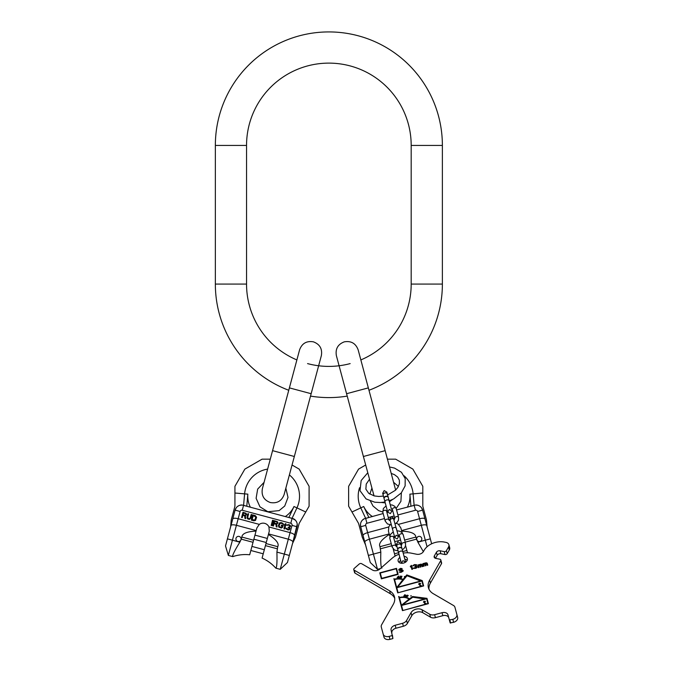 <?xml version="1.0" encoding="UTF-8"?>
<svg xmlns="http://www.w3.org/2000/svg" width="673" height="673" viewBox="0 0 673 673"><rect width="100%" height="100%" fill="white"/><g stroke="black" fill="none" stroke-linecap="round" stroke-linejoin="round"><path stroke-width="1.01" d="M296.877 359.929A82.316 82.316 0 0 1 246.545 284.082L246.545 145.435A82.316 82.316 0 0 1 328.861 63.119A82.316 82.316 0 0 1 411.186 145.435L411.186 284.082A82.316 82.316 0 0 1 360.846 359.929M288.751 390.273A113.51 113.51 0 0 1 215.352 284.082L215.352 145.435A113.51 113.51 0 0 1 328.861 31.925A113.51 113.51 0 0 1 442.38 145.435L442.38 284.082A113.51 113.51 0 0 1 368.981 390.273M350.17 363.597A82.316 82.316 0 0 1 307.561 363.597M347.218 396.103A113.51 113.51 0 0 1 310.514 396.103M360.492 524.2L360.694 526.74A6.932 6.932 0 0 1 364.236 518.765L383.173 513.533M396.557 509.949L415.578 505.011A6.932 6.932 0 0 1 422.627 510.142L421.525 507.846M365.59 545.021L362.267 537.205L358.566 523.409L348.631 506.197L348.631 486.318L358.566 469.106L365.683 465.001M365.161 543.414L360.694 526.74A6.932 6.932 0 0 1 364.236 518.765L368.871 517.537L363.723 506.508A24.262 24.262 0 0 0 372.455 516.578M364.236 518.765L362.301 520.229M361.754 520.902L361.081 522.055M387.438 459.171L395.657 459.171L412.869 469.106L422.804 486.318L422.804 506.197L426.497 519.993L427.094 526.816L422.627 510.142L424.991 518.959C424.503 518.084 422.686 518 419.548 518.723L398.416 524.385L400.839 527.91L401.697 531.115C410.799 531.535 415.527 533.521 415.88 537.062L417.883 542.186L423.359 551.658M410.951 506.264L414.122 505.28L413.121 493.864L409.882 494.142L410.951 506.264M392.796 510.958L391.947 511.186M387.783 512.296L386.933 512.523M419.944 506.281L418.791 505.625M417.975 505.314L415.578 505.011M417.883 542.186L430.316 538.846L431.645 543.776L424.991 518.959M427.532 528.431L427.094 526.816M363.05 535.557L364.816 542.127C364.8 541.126 366.331 540.15 369.41 539.199L365.717 525.394L360.694 526.74L363.05 535.557C363.041 534.547 364.573 533.571 367.651 532.629L388.784 526.967L388.447 531.233L389.162 533.908L369.41 539.199L373.406 554.098L368.383 555.444L370.276 562.519L377.486 569.333L380.405 568.55L377.486 569.333L373.406 554.098L380.825 552.112C380.531 562.14 380.876 567.49 381.86 568.163M389.743 536.053L389.305 534.438C381.465 539.586 378.361 543.675 379.993 546.686L380.825 552.112M393.209 549L395.11 556.091M407.493 552.769L405.6 545.677M369.738 560.508L370.276 562.519L377.486 569.333M368.383 555.444L364.816 542.127M388.784 526.967A6.41 6.41 0 0 1 390.332 524.822M396.002 523.308A6.41 6.41 0 0 1 398.416 524.385M427.061 546.762L421.306 525.293C424.444 524.578 426.261 524.654 426.749 525.537M397.903 514.971L415.485 510.26A1.733 1.733 0 0 1 417.605 511.488L421.306 525.293L401.554 530.585M389.162 533.908L389.305 534.438M416.713 539.628A2.599 2.599 0 0 1 418.547 536.44A2.599 2.599 0 0 1 421.735 538.282A2.599 2.599 0 0 1 419.893 541.462A2.599 2.599 0 0 1 416.713 539.628M402.126 532.738L401.697 531.115M400.595 540.074L394.74 541.647M405.794 546.417L405.323 546.543M393.873 549.605L393.411 549.732M367.761 472.774L361.165 480.53L360.005 490.701L366.095 498.929L374.726 502.201L380.169 502.529L385.015 502.016A2.17 1.531 165 0 1 386.714 499.972A2.17 1.531 165 0 1 389.204 500.889L388.296 497.515A2.17 1.531 165 0 0 385.806 496.598A2.17 1.531 165 0 0 384.115 498.643L387.715 512.086L389.246 509.436L391.896 510.967L390.365 513.617L387.715 512.086L387.253 510.361M388.245 497.372A2.17 1.531 165 0 0 388.22 497.221A2.17 1.531 165 0 0 385.73 496.304A2.17 1.531 165 0 0 384.031 498.34A2.17 1.531 165 0 0 384.081 498.491M396.195 508.595A1.952 1.38 -15 0 0 393.957 507.77A1.952 1.38 -15 0 0 392.435 509.604L394.807 518.479A1.952 1.38 -15 0 1 396.338 516.645A1.952 1.38 -15 0 1 398.576 517.47L396.195 508.595L394.757 506.306L392.367 505.061L390.247 504.8M382.802 512.178L385.183 521.062A1.952 1.38 165 0 1 386.714 519.22A1.952 1.38 165 0 1 388.952 520.052L386.571 511.177A1.952 1.38 165 0 0 384.333 510.344A1.952 1.38 165 0 0 382.802 512.178L383.349 508.51L386.066 505.919M403.177 534.631A1.952 1.38 -15 0 0 400.94 533.807A1.952 1.38 -15 0 0 399.409 535.641L401.789 544.524A1.952 1.38 -15 0 1 403.312 542.682A1.952 1.38 -15 0 1 405.558 543.515L403.177 534.631L401.731 532.343L399.35 531.098L397.003 530.846L396.338 528.381A1.952 1.38 165 0 0 394.1 527.548A1.952 1.38 165 0 0 392.578 529.39L394.773 537.601L396.153 535.212L398.542 536.591L397.163 538.98L394.773 537.601L394.395 536.196M389.785 538.223L392.166 547.099A1.952 1.38 165 0 1 393.688 545.265A1.952 1.38 165 0 1 395.926 546.089L393.554 537.214A1.952 1.38 165 0 0 391.307 536.389A1.952 1.38 165 0 0 389.785 538.223L390.332 534.555L393.234 531.855M392.166 547.099L394.471 550.009L398.113 550.893L398.736 553.206A2.17 1.531 165 0 1 400.427 551.17A2.17 1.531 165 0 1 402.917 552.087L402.017 548.714A2.17 1.531 165 0 0 399.526 547.788A2.17 1.531 165 0 0 397.827 549.833L401.428 563.276L402.967 560.626L405.617 562.157L404.852 559.305A4.77 3.373 165 0 1 407.241 560.188M401.966 548.562A2.17 1.531 165 0 0 401.932 548.419A2.17 1.531 165 0 0 399.442 547.494A2.17 1.531 165 0 0 397.751 549.538A2.17 1.531 165 0 0 397.802 549.681M425.302 598.802L402.21 604.985L412.768 597.212L425.378 599.096M402.799 610.226L401.529 605.49L426.64 598.76L427.91 603.496L402.875 610.52M425.849 603.244L425.075 603.244L424.613 601.889L425.538 601.359L423.948 601.225L423.435 602.209L424.158 602.015L424.764 603.538L425.925 603.504M401.344 604.808L399.493 597.885A10.137 7.167 -15 0 1 409.016 599.155L401.445 605.195L409.016 599.155M421.037 580.917L397.575 587.201L407.014 575.735L421.113 581.211M398.037 592.467L396.767 587.731L421.878 581.001L423.149 585.737L398.122 592.762M421.046 585.325L420.272 585.325L419.809 583.971L420.743 583.441L419.144 583.306L418.631 584.29L419.355 584.088L419.96 585.611L421.121 585.586M396.633 587.226L394.571 579.537A11.264 7.967 -15 0 1 402.824 579.714L396.742 587.613L402.824 579.714M397.499 577.257L398.517 576.45L398.399 577.215L397.566 577.493M405.592 595.967L404.347 596.345L404.296 595.639L405.348 595.933M406.669 595.723L407.409 595.285L407.998 595.798L406.98 596.758L406.425 596.522L406.669 595.723M397.6 574.094L381.7 578.351L380.27 573.026L396.17 568.769L397.701 574.481M456.858 614.449L457.648 617.41A5.199 3.676 165 0 1 453.577 622.306L450.153 622.904L449.362 619.951L452.786 619.345A5.199 3.676 -15 0 0 456.858 614.449L454.94 607.282A5.199 3.676 -15 0 0 453.484 605.49L433.261 593.687A17.33 12.257 165 0 1 428.415 587.706A17.33 12.257 165 0 1 429.626 580.109L430.417 583.062A17.33 12.257 -15 0 0 428.945 589.153M449.362 619.951L448.008 614.92A5.199 3.676 165 0 0 442.035 612.708L434.623 614.701A5.636 3.979 -15 0 1 429.727 614.247L422.005 609.738L422.795 612.699A6.932 4.904 -15 0 0 411.826 615.635L407.392 623.408A5.636 3.979 165 0 1 403.371 626.243L395.96 628.229A5.199 3.676 -15 0 0 391.888 633.125M403.371 626.243L402.58 623.282A5.636 3.979 -15 0 0 406.593 620.447L411.035 612.674A6.932 4.904 165 0 1 422.005 609.738M402.58 623.282L395.169 625.267L395.96 628.229M392.443 635.194L392.897 638.568L391.097 630.164A5.199 3.676 165 0 1 395.169 625.267M392.107 635.606L389.179 636.389A5.199 3.676 -15 0 1 383.206 634.185L381.28 627.017A5.199 3.676 -15 0 1 381.641 624.737L393.251 604.404A17.33 12.257 165 0 0 394.462 596.808A17.33 12.257 165 0 0 389.617 590.827L354.259 570.182A1.733 1.228 -15 0 1 353.771 569.585A1.733 1.228 -15 0 1 354.225 568.424L359.222 564.024A1.733 1.228 -15 0 1 361.628 563.696L372.573 570.081A5.199 3.676 165 0 0 379.799 569.08L392.048 558.304A17.33 12.257 165 0 1 399.013 554.241M403.194 553.122A17.33 12.257 165 0 1 411.253 553.156L416.688 554.249A5.199 3.676 165 0 0 423.452 551.507L424.133 550.312A15.597 11.029 -15 0 1 444.416 542.076L445.963 542.388A5.199 3.676 -15 0 1 448.883 544.718A5.199 3.676 -15 0 1 448.521 546.998L446.401 550.707L447.2 553.669A1.691 1.195 165 0 1 445.004 554.56L440.882 553.736A2.818 1.994 -15 0 0 437.223 555.225L436.432 552.264A2.818 1.994 165 0 1 440.092 550.775L444.205 551.608A1.691 1.195 -15 0 0 446.401 550.707M440.815 559.97L441.606 562.931A1.691 1.195 165 0 1 441.488 563.671L440.697 560.71A1.691 1.195 -15 0 0 440.815 559.97A1.691 1.195 -15 0 0 439.864 559.213L435.751 558.388A2.818 1.994 165 0 1 434.169 557.118A2.818 1.994 165 0 1 434.363 555.881L436.432 552.264M440.697 560.71L429.626 580.109M404.061 556.344A4.77 3.373 165 0 1 407.35 558.573A4.77 3.373 165 0 1 403.615 563.057A4.77 3.373 165 0 1 398.138 561.038A4.77 3.373 165 0 1 399.871 557.463M402.454 610.63L428.407 603.681L426.976 598.347L412.583 596.53L409.445 598.844A10.701 7.571 -15 0 0 399.383 597.498L398.652 596.429L402.454 610.63L398.752 596.808L399.173 596.699M397.701 592.871L423.645 585.922L422.223 580.597L406.786 574.902L403.135 579.335A11.828 8.362 -15 0 0 394.471 579.15L393.89 578.671L397.701 592.871L393.999 579.058L394.412 578.94M398.567 576.13L397.095 577.518L398.366 577.459L398.593 578.006L399.249 577.182L398.719 577.198L398.887 576.113L398.559 576.601M400.25 577.207L401.344 577.611L399.863 577.871L401.175 578.014L401.63 577.308L400.225 576.997L400.494 576.349L402.05 576.307L400.326 576.122L400.25 577.207M404.826 576.458L404.322 576.652L404.826 576.458M405.592 595.706L404.137 595.504L404.734 594.89L405.785 595.184L404.759 594.688L403.775 596.177L404.852 596.556L405.592 595.706M406.458 595.63L406.113 596.48L406.896 596.959L408.275 595.555L407.173 595.134L406.542 595.925M411.203 595.899L410.681 596.017L411.127 595.63M396.515 568.357L379.774 572.841L381.381 578.847L398.122 574.363L396.515 568.357M401.621 569.03L402.118 568.635L400.586 568.349L398.811 569.434L399.072 570.418L402.488 570.906L401.596 571.671L399.156 572.067L400.822 572.403L403.051 571.192L403.077 570.401L402.227 569.922L399.535 569.854L400.149 568.988L401.621 569.03M412.557 569.232L411.523 565.379L410.32 566.321L410.496 566.977L411.026 566.22L411.876 569.408L412.557 569.232L411.632 565.766L410.496 566.977M416.797 567.827L417.302 566.994L416.107 566.17L416.444 564.681L414.358 564.622L412.81 565.648L415.779 564.941L415.981 565.682L414.795 566.7L416.646 566.817L416.276 567.709L413.222 568.088L413.693 568.483L416.797 567.827M419.018 567.499L418.656 565.227L419.742 565.202L420.263 567.162L420.835 567.011L420.667 564.597L421.55 564.714L422.08 566.674L422.644 566.523L422.122 564.563L421.147 564.117L417.748 565.034L418.455 567.65L419.018 567.499L418.572 565.833M424.116 566.136L423.754 563.865L424.84 563.831L425.361 565.8L425.933 565.648L425.403 563.68L426.11 563.141L427.178 565.312L427.742 565.16L427.22 563.192L426.253 562.754L422.846 563.663L423.553 566.287L424.116 566.136L423.67 564.47M399.039 562.384A4.77 3.373 165 0 1 400.671 560.424M441.488 563.671L430.417 583.062M435.465 558.312L437.223 555.225M448.883 544.718L449.682 547.679A5.199 3.676 165 0 1 449.32 549.959L447.2 553.669M394.723 598.322A17.33 12.257 -15 0 0 390.407 593.788L355.05 573.144A1.733 1.228 165 0 1 354.562 572.538L353.771 569.585M392.897 638.568L389.97 639.35A5.199 3.676 165 0 1 383.997 637.146L383.206 634.185M448.807 617.873A5.199 3.676 -15 0 0 442.834 615.669L435.423 617.654A5.636 3.979 165 0 1 430.527 617.208L422.795 612.699M428.407 603.681L427.077 598.734L412.684 596.917L409.546 599.231A10.701 7.571 -15 0 0 399.493 597.885L399.383 597.498M423.645 585.922L422.324 580.984L406.887 575.28L403.236 579.722A11.828 8.362 -15 0 0 394.571 579.537L394.471 579.15M398.366 577.459L398.441 578.014M398.517 576.45L398.399 577.602M400.326 576.122L400.141 577.19M404.145 595.546L403.859 596.328M404.153 596.514L404.027 596.076M419.464 584.475L419.708 585.401M419.708 583.567L419.254 583.693M420.347 585.67L420.129 585.148M424.259 602.394L424.512 603.319M424.503 601.494L424.049 601.612M425.143 603.588L424.932 603.067M398.122 574.363L396.616 568.744L396.195 568.853M380.295 573.118L379.875 573.228L381.381 578.847M403.186 570.805L399.812 570.46L399.535 569.854M402.488 570.906L401.705 572.058L399.215 572.109M402.042 568.921L400.124 568.878L398.896 570.149M411.127 566.607L411.876 569.408M416.738 567.146L415.838 568.323L413.567 568.407M416.116 565.295L415.409 566.557M416.68 565.261L414.694 564.95L412.978 565.959M417.218 566.666L416.343 566.557M418.421 565.261L417.849 565.413L418.455 567.65M420.322 564.992L419.372 565.009M422.644 566.523L422.223 564.95L421.189 564.521M421.651 565.101L422.08 566.674M420.835 567.011L420.406 565.429M419.843 565.581L420.263 567.162M423.519 563.898L422.955 564.05L423.553 566.287M425.429 563.621L424.47 563.646M427.742 565.16L427.321 563.579L426.287 563.158M426.758 563.73L427.178 565.312M425.933 565.648L425.513 564.067M424.941 564.218L425.361 565.8M292.048 465.001L299.157 469.106L309.1 486.318L309.1 506.197L299.157 523.409L295.464 537.205L292.57 543.414L297.037 526.74A6.932 6.932 0 0 0 293.495 518.765L242.154 505.011A6.932 6.932 0 0 0 235.096 510.142L236.198 507.846M243.576 505.272L242.246 510.26L290.786 523.266L292.124 518.286L295.422 520.229M295.977 520.902L296.642 522.055M297.23 524.2L292.915 542.127C292.923 541.126 291.392 540.15 288.313 539.199L268.561 533.908L269.276 531.233L268.948 526.967A6.41 6.41 0 0 0 259.315 524.385L256.893 527.91L253.595 540.217L241.843 537.062C242.196 533.521 246.924 531.535 256.034 531.115M270.285 459.171L262.075 459.171L244.863 469.106L234.927 486.318L234.927 506.197L231.226 519.993L230.629 526.816L235.096 510.142L232.74 518.959C233.228 518.084 235.045 518 238.183 518.723L259.315 524.385M237.779 506.281L238.932 505.625M239.748 505.314L242.154 505.011M246.781 506.264L243.601 505.28L244.602 493.864L247.841 494.142L246.781 506.264M289.39 474.928A27.509 27.509 0 0 1 296.944 507.888L292.099 518.277L288.86 517.537L294 506.508A24.262 24.262 0 0 1 285.268 516.578M230.2 528.431L230.629 526.816M232.765 556.613C238.276 554.804 243.92 554.182 249.691 554.771L253.031 542.303L241.279 539.157L239.849 542.186C234.574 550.716 232.202 555.528 232.715 556.596L228.349 555.427L225.514 545.921L232.74 518.959M232.715 556.596L228.349 555.427L236.416 525.293L256.177 530.585M275.871 568.163L280.237 569.333L287.447 562.519L289.348 555.444L287.447 562.519L280.237 569.333L275.871 568.163C276.855 567.49 277.2 562.14 276.906 552.112L277.73 546.686L265.978 543.532L268.418 534.438C276.267 539.586 279.371 543.675 277.73 546.686M275.821 568.147C271.951 563.823 267.374 560.466 262.083 558.085L265.978 543.532M292.132 545.021L292.57 543.414M280.237 569.333L284.326 554.098L289.348 555.444L292.915 542.127M268.561 533.908L268.418 534.438M253.031 542.303L253.595 540.217M241.279 539.157L241.843 537.062M241.018 539.628A2.599 2.599 0 0 0 239.176 536.44A2.599 2.599 0 0 0 235.996 538.282A2.599 2.599 0 0 0 237.83 541.462A2.599 2.599 0 0 0 241.018 539.628M242.246 510.26A1.733 1.733 0 0 0 240.118 511.488L236.416 525.293C233.279 524.578 231.47 524.654 230.974 525.537M294.673 535.557C294.69 534.547 293.159 533.571 290.071 532.629L268.948 526.967M242.852 515.358L244.686 515.846L244.93 518.395L245.687 518.597L245.393 515.796L246.646 514.593L246.074 513.263L242.97 512.313L241.582 517.495L242.23 517.672L242.852 515.358M250.92 518.109L251.837 514.685L251.189 514.509L250.045 518.345L248.892 518.748L247.664 517.705L248.589 513.819L247.942 513.642L247.025 517.066L247.403 518.706L249.288 519.447L250.92 518.109M255.294 515.611L252.703 514.921L251.315 520.103L253.906 520.801L255.521 520.406L256.59 517.259L255.294 515.611M271.833 525.605L273.23 520.414L272.548 520.237L271.16 525.428L271.833 525.605M274.046 523.712L275.964 524.225L276.25 526.791L277.04 527.001L276.704 524.191L277.999 522.997L277.385 521.651L274.13 520.658L272.742 525.849L273.423 526.034L274.046 523.712M282.694 527.211L283.131 525.554L281.432 525.1L281.255 525.764L282.273 526.034L281.44 527.354L279.514 526.833L279.102 525.655L280.094 523.325L281.995 523.476L283.4 524.561L283.097 523.417L281.154 522.542L279.472 522.921L278.42 525.478L278.832 527.127L281.373 528.044L282.694 527.211M286.025 528.818L288.027 529.945L289.415 529.727L290.063 528.238L289.415 527.472L290.559 526.362L290.231 525.327L288.852 524.604L286.942 524.923L286.715 525.335L288.591 525.125L289.861 525.823L289.592 526.816L287.994 527.329L289.491 528.557L288.658 529.399L285.857 528.061L286.025 528.818M284.629 529.037L286.017 523.846L285.344 523.661L284.216 525.133L285.1 524.545L283.947 528.852L284.629 529.037M245.081 515.24L243.029 514.694L243.475 513.036L245.822 513.785L245.906 514.752L245.081 515.24M253.174 515.754L255.79 516.805L254.932 520.01L252.139 519.615L253.174 515.754M276.367 523.628L274.222 523.047L274.668 521.39L277.125 522.172L277.226 523.148L276.367 523.628M253.864 539.199L266.256 542.522M251.929 546.417L264.321 549.732M442.38 284.082L411.186 284.082M442.38 145.435L411.186 145.435M215.352 145.435L246.545 145.435M215.352 284.082L246.545 284.082M357.456 390.794L368.341 387.884L358.137 349.8C355.714 343.365 351.121 340.706 344.34 341.834C337.905 344.248 335.247 348.85 336.374 355.63L346.578 393.713L357.456 390.794M374.037 495.875L363.395 456.487L385.158 450.658L368.341 387.884M359.559 487.723A27.509 27.509 0 0 0 360.778 507.888L363.723 506.508M351.979 511.993L360.778 507.888L365.624 518.277L366.936 523.266L384.519 518.555M404.103 475.786A27.509 27.509 0 0 1 413.121 493.864L422.804 493.015M407.358 507.223A24.262 24.262 0 0 0 409.882 494.142M394.142 515.981L391.644 516.645M390.777 516.881L388.279 517.545M415.485 510.26L414.147 505.272M380.556 548.773L391.804 545.761M405.196 542.169L416.444 539.157M367.651 532.629L365.717 525.394A1.733 1.733 0 0 1 366.936 523.266M417.605 511.488L422.627 510.142M379.993 546.686L391.24 543.666M404.633 540.082L415.88 537.062M384.031 498.34L382.668 493.242L384.199 490.592L386.849 492.123L387.312 493.847A2.17 1.531 165 0 0 384.821 492.93A2.17 1.531 165 0 0 383.13 494.966L382.668 493.242L383.198 494.184M390.231 519.876L389.818 519.102L391.198 516.713L393.587 518.092L393.966 519.497A1.952 1.38 165 0 0 391.72 518.673A1.952 1.38 165 0 0 390.197 520.507L392.578 529.39M400.965 561.551L401.428 563.276M395.926 546.089L397.036 546.88L396.38 544.432L397.911 541.782L400.57 543.313L401.032 545.046A2.17 1.531 165 0 0 398.542 544.12A2.17 1.531 165 0 0 396.843 546.165L396.38 544.432L396.919 545.374M450.649 623.089L449.858 620.127M453.577 622.306L452.786 619.345M449.32 549.959L448.521 546.998M444.205 551.608L445.004 554.56M440.882 553.736L440.092 550.775M434.951 558.094L434.363 555.881M355.05 573.144L354.259 570.182M389.617 590.827L390.407 593.788M389.97 639.35L389.179 636.389M407.392 623.408L406.593 620.447M411.035 612.674L411.826 615.635M430.527 617.208L429.727 614.247M435.423 617.654L434.623 614.701M442.035 612.708L442.834 615.669M283.451 453.568L272.565 450.658L262.361 488.741C261.242 495.521 263.892 500.123 270.327 502.538C277.108 503.665 281.709 501.006 284.124 494.571L294.328 456.487L283.451 453.568M294.328 456.487L311.153 393.713L300.267 390.794L289.39 387.884L272.565 450.658M305.752 511.993L294 506.508M250.373 507.223A24.262 24.262 0 0 1 247.841 494.142M234.927 493.015L244.602 493.864A27.509 27.509 0 0 1 267.627 469.098M277.175 548.773L265.423 545.626M276.906 552.112L284.326 554.098L292.015 525.394A1.733 1.733 0 0 0 290.786 523.266M239.849 542.186L227.407 538.846M290.071 532.629L292.015 525.394L297.037 526.74M240.118 511.488L235.096 510.142M395.64 490.087L385.158 450.658M389.44 501.772L392.628 499.442M385.25 502.891L381.322 502.47M363.395 456.487L346.578 393.713M371.883 488.161L369.83 494.117M370.436 501.107L373.002 506.02L378.588 510.614L382.769 512.018M386.857 512.246L387.732 512.161M391.922 511.043L392.721 510.681M396.153 508.426L400.915 501.343L401.369 492.821M398.408 486.461L393.646 482.322M399.51 536.002L398.458 536.288M394.689 537.29L393.646 537.576M406.887 550.489L402.782 551.591M398.601 552.71L394.496 553.803M389.549 502.193L389.187 500.847L393.596 498.945L401.243 492.964L405.121 485.914L405.205 478.587L401.47 472.286L394.588 468.114L389.524 466.944M391.265 473.439L394.445 474.642L397.709 477.132L399.341 480.16L399.442 483.601L397.861 487.387L395.48 490.238L387.614 494.975L386.857 493.2M383.433 496.094L378.857 496.481L374.213 495.917L368.703 493.317L365.868 489.128L366.23 484.089L369.502 479.269M391.434 509.234L389.204 500.889M387.312 493.847L388.22 497.221M394.807 518.479L394.067 519.884M390.298 520.894L388.952 520.052M392.435 509.604L391.324 508.813M387.135 509.941L386.571 511.177M398.576 517.47L398.466 520.179L397.028 522.45L395.127 523.838M391.358 524.847L387.488 523.964L385.183 521.062M393.612 518.967L398.542 536.591L398.063 534.808L399.409 535.641M390.197 520.507L389.818 519.102L390.197 520.507M401.789 544.524L401.226 545.761L400.57 543.313L400.578 544.398M394.294 535.817L393.554 537.214M405.558 543.515L405.449 546.215L404.01 548.487L402.294 549.774M402.917 552.087L405.617 562.157M396.843 546.165L397.751 549.538M401.032 545.046L401.932 548.419M311.153 393.713L321.358 355.63C322.476 348.85 319.826 344.248 313.391 341.834C306.61 340.706 302.009 343.365 299.594 349.8L289.39 387.884M321.358 355.63L318.64 365.759M285.84 488.161L288.002 497.431L284.729 506.02L279.135 510.614L267.862 511.741L259.946 506.811L256.11 498.298L257.666 489.103L264.085 482.322M254.958 535.128L267.341 538.45M250.844 550.489L263.227 553.803"/></g></svg>
